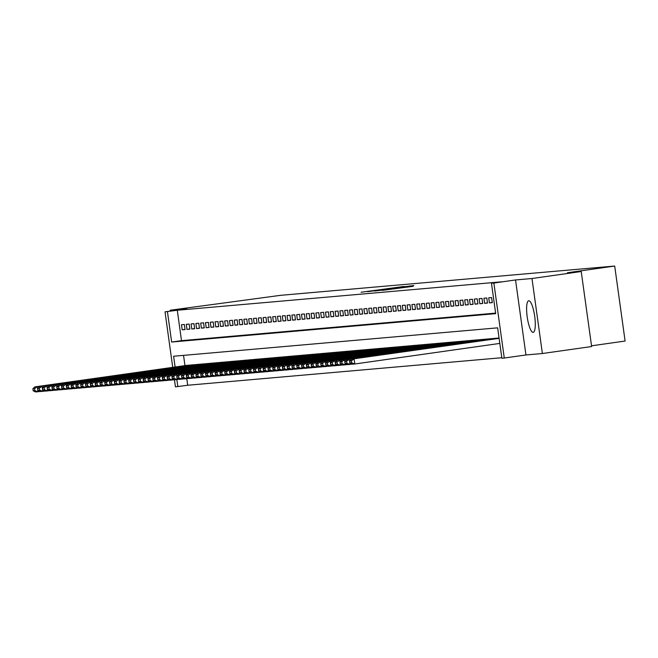 <?xml version="1.0" encoding="UTF-8"?>
<svg xmlns="http://www.w3.org/2000/svg" width="658" height="658" viewBox="0 0 658 658"><rect width="100%" height="100%" fill="white"/><g stroke="black" fill="none" stroke-linecap="round" stroke-linejoin="round"><path stroke-width="0.99" d="M403.765 286.485L361.061 292.251L403.765 286.485M528.744 300.755A15.965 3.751 -98.1 0 0 528.703 300.764A15.965 3.751 -98.1 0 0 527.214 316.991A15.965 3.751 -98.1 0 0 533.136 332.38A15.965 3.751 -98.1 0 0 533.186 332.372A15.965 3.751 -98.1 0 0 534.674 316.136A15.965 3.751 -98.1 0 0 528.744 300.755M412.936 286.345L382.282 290.384L412.936 286.345M581.22 271.532L591.632 346.544L542.389 353.519L531.977 278.515L581.22 271.532L567.418 272.741L614.695 266.046L280.571 295.327L170.257 310.222L186.699 308.783L165.026 311.851L177.282 310.247L501.314 281.846L491.468 283.236L493.87 283.03L504.275 358.034L501.881 358.248L497.654 327.84L173.622 356.241L175.11 367.008M531.977 278.515L515.535 279.954L493.87 283.03M410.452 285.934L367.633 291.675L410.452 285.934M413.685 285.547L374.83 291.042L413.726 285.868M170.257 310.222L170.373 311.094M184.355 324.501L181.476 324.756L182.184 329.822L185.062 329.568L184.355 324.501M189.159 324.081L186.28 324.328L186.979 329.403L189.866 329.148L189.159 324.081M193.962 323.662L191.083 323.909L191.782 328.975L194.661 328.729L193.962 323.662M198.757 323.234L195.878 323.489L196.586 328.556L199.464 328.309L198.757 323.234M203.561 322.815L200.682 323.07L201.381 328.136L204.268 327.881L203.561 322.815M208.364 322.395L205.485 322.65L206.184 327.717L209.063 327.462L208.364 322.395M213.159 321.976L210.28 322.231L210.988 327.297L213.866 327.042L213.159 321.976M217.963 321.556L215.084 321.803L215.783 326.878L218.67 326.623L217.963 321.556M222.766 321.137L219.887 321.384L220.586 326.45L223.465 326.204L222.766 321.137M227.561 320.709L224.682 320.964L225.39 326.031L228.268 325.784L227.561 320.709M232.364 320.29L229.486 320.545L230.185 325.611L233.072 325.356L232.364 320.29M237.168 319.87L234.281 320.125L234.988 325.192L237.867 324.937L237.168 319.87M241.963 319.451L239.084 319.706L239.792 324.772L242.67 324.517L241.963 319.451M246.766 319.031L243.888 319.286L244.587 324.353L247.466 324.098L246.766 319.031M251.57 318.612L248.683 318.859L249.39 323.933L252.269 323.678L251.57 318.612M256.365 318.192L253.486 318.439L254.194 323.506L257.072 323.259L256.365 318.192M261.168 317.765L258.29 318.02L258.989 323.086L261.868 322.839L261.168 317.765M265.972 317.345L263.085 317.6L263.792 322.667L266.671 322.412L265.972 317.345M270.767 316.926L267.888 317.181L268.596 322.247L271.474 321.992L270.767 316.926M275.57 316.506L272.692 316.761L273.391 321.828L276.27 321.573L275.57 316.506M280.374 316.087L277.487 316.334L278.194 321.408L281.073 321.153L280.374 316.087M285.169 315.667L282.29 315.914L282.998 320.981L285.876 320.734L285.169 315.667M289.972 315.24L287.094 315.495L287.793 320.561L290.671 320.314L289.972 315.24M294.776 314.82L291.889 315.075L292.596 320.142L295.475 319.887L294.776 314.82M299.571 314.401L296.692 314.656L297.4 319.722L300.278 319.467L299.571 314.401M304.374 313.981L301.496 314.236L302.195 319.303L305.073 319.048L304.374 313.981M309.178 313.562L306.291 313.817L306.998 318.883L309.877 318.628L309.178 313.562M313.973 313.142L311.094 313.389L311.793 318.464L314.68 318.209L313.973 313.142M318.776 312.714L315.898 312.969L316.597 318.036L319.475 317.789L318.776 312.714M323.58 312.295L320.693 312.55L321.4 317.617L324.279 317.37L323.58 312.295M328.375 311.876L325.496 312.131L326.195 317.197L329.082 316.942L328.375 311.876M333.178 311.456L330.3 311.711L330.999 316.778L333.877 316.523L333.178 311.456M337.973 311.037L335.095 311.292L335.802 316.358L338.681 316.103L337.973 311.037M342.777 310.617L339.898 310.864L340.597 315.939L343.484 315.684L342.777 310.617M347.58 310.198L344.702 310.444L345.401 315.511L348.279 315.264L347.58 310.198M352.375 309.77L349.497 310.025L350.204 315.092L353.083 314.845L352.375 309.77M357.179 309.35L354.3 309.605L354.999 314.672L357.886 314.417L357.179 309.35M361.982 308.931L359.103 309.186L359.803 314.253L362.681 313.998L361.982 308.931M366.777 308.512L363.899 308.767L364.606 313.833L367.485 313.578L366.777 308.512M371.581 308.092L368.702 308.339L369.401 313.414L372.288 313.159L371.581 308.092M376.384 307.673L373.505 307.919L374.205 312.986L377.083 312.739L376.384 307.673M381.179 307.245L378.301 307.5L379.008 312.566L381.887 312.32L381.179 307.245M385.983 306.825L383.104 307.08L383.803 312.147L386.69 311.892L385.983 306.825M390.786 306.406L387.899 306.661L388.607 311.728L391.485 311.473L390.786 306.406M395.581 305.986L392.703 306.241L393.41 311.308L396.289 311.053L395.581 305.986M400.385 305.567L397.506 305.822L398.205 310.889L401.092 310.634L400.385 305.567M405.188 305.147L402.301 305.394L403.009 310.469L405.887 310.214L405.188 305.147M409.983 304.728L407.105 304.975L407.812 310.041L410.691 309.795L409.983 304.728M414.787 304.3L411.908 304.555L412.607 309.622L415.486 309.375L414.787 304.3M419.59 303.881L416.703 304.136L417.411 309.202L420.289 308.947L419.59 303.881M424.385 303.461L421.507 303.716L422.214 308.783L425.093 308.528L424.385 303.461M429.189 303.042L426.31 303.297L427.009 308.363L429.888 308.109L429.189 303.042M433.992 302.622L431.105 302.869L431.812 307.944L434.691 307.689L433.992 302.622M438.787 302.203L435.909 302.45L436.616 307.516L439.495 307.27L438.787 302.203M443.591 301.775L440.712 302.03L441.411 307.097L444.29 306.85L443.591 301.775M448.394 301.356L445.507 301.611L446.214 306.677L449.093 306.422L448.394 301.356M453.189 300.936L450.311 301.191L451.018 306.258L453.897 306.003L453.189 300.936M457.993 300.517L455.114 300.772L455.813 305.838L458.692 305.583L457.993 300.517M462.796 300.097L459.909 300.344L460.616 305.419L463.495 305.164L462.796 300.097M467.591 299.678L464.712 299.925L465.412 304.999L468.299 304.744L467.591 299.678M472.395 299.25L469.516 299.505L470.215 304.572L473.094 304.325L472.395 299.25M477.198 298.831L474.311 299.086L475.018 304.152L477.897 303.906L477.198 298.831M481.993 298.411L479.114 298.666L479.814 303.733L482.701 303.478L481.993 298.411M486.797 297.992L483.918 298.247L484.617 303.313L487.496 303.058L486.797 297.992M491.592 297.572L488.713 297.827L489.42 302.894L492.299 302.639L491.592 297.572M177.282 310.247L181.501 340.655L495.614 313.118M186.782 378.704L187.686 385.251L501.807 357.722M183.541 355.369L184.964 365.609M187.102 365.305L189.998 365.157M191.906 364.886L194.801 364.738M196.709 364.466L199.604 364.318M201.504 364.047L204.399 363.899M206.308 363.627L209.203 363.479M211.111 363.208L214.006 363.051M215.906 362.788L218.801 362.632M220.71 362.361L223.605 362.213M225.513 361.941L228.408 361.793M230.308 361.522L233.203 361.374M235.112 361.102L238.007 360.954M239.915 360.683L242.81 360.526M244.71 360.263L247.605 360.107M249.514 359.836L252.409 359.687M254.317 359.416L257.212 359.268M259.112 358.997L262.007 358.849M263.916 358.577L266.811 358.429M268.719 358.158L271.614 358.01M273.514 357.738L276.409 357.582M278.318 357.319L281.213 357.162M283.121 356.891L286.016 356.743M287.916 356.471L290.811 356.323M292.72 356.052L295.615 355.904M297.523 355.633L300.418 355.484M302.318 355.213L305.213 355.057M307.121 354.794L310.017 354.637M311.925 354.366L314.812 354.218M316.72 353.946L319.615 353.798M321.523 353.527L324.419 353.379M326.327 353.107L329.214 352.959M331.122 352.688L334.017 352.532M335.925 352.269L338.821 352.112M340.721 351.841L343.616 351.693M345.524 351.421L348.419 351.273M350.327 351.002L353.223 350.854M355.123 350.582L358.018 350.434M359.926 350.163L362.821 350.015M364.729 349.743L367.625 349.587M369.525 349.324L372.42 349.168M374.328 348.896L377.223 348.748M379.131 348.477L382.027 348.329M383.927 348.057L386.822 347.909M388.73 347.638L391.625 347.49M393.533 347.218L396.429 347.062M398.329 346.799L401.224 346.643M403.132 346.371L406.027 346.223M407.935 345.952L410.831 345.804M412.731 345.532L415.626 345.384M417.534 345.113L420.429 344.965M422.337 344.693L425.233 344.545M427.132 344.274L430.028 344.118M431.936 343.854L434.831 343.698M436.739 343.427L439.634 343.279M441.534 343.007L444.43 342.859M446.338 342.588L449.233 342.44M451.141 342.168L454.036 342.02M455.936 341.749L458.832 341.592M460.74 341.329L463.635 341.173M465.543 340.902L468.43 340.754M470.338 340.482L473.234 340.334M475.142 340.063L478.037 339.915M479.945 339.643L482.832 339.495M484.74 339.224L487.636 339.067M489.544 338.804L492.439 338.648M494.347 338.376L497.234 338.228M591.526 345.812L625.1 341.05L614.695 266.046M515.535 279.954L525.948 354.966L542.389 353.519M525.948 354.966L504.275 358.034M187.686 385.251L175.439 386.855L174.444 379.674M167.428 311.637L171.648 342.045L495.688 313.644L491.468 283.236M172.733 367.345L165.026 311.851M176.854 379.576L177.841 386.649M181.501 340.655L171.648 342.045M182.184 329.822L185.038 329.411M186.979 329.403L189.841 328.992M191.782 328.975L194.645 328.572M196.586 328.556L199.44 328.153M201.381 328.136L204.243 327.733M206.184 327.717L209.047 327.314M210.988 327.297L213.842 326.894M215.783 326.878L218.645 326.467M220.586 326.45L223.449 326.047M225.39 326.031L228.244 325.628M230.185 325.611L233.047 325.208M234.988 325.192L237.851 324.789M239.792 324.772L242.646 324.369M244.587 324.353L247.449 323.942M249.39 323.933L252.253 323.522M254.194 323.506L257.048 323.103M258.989 323.086L261.851 322.683M263.792 322.667L266.654 322.264M268.596 322.247L271.45 321.844M273.391 321.828L276.253 321.417M278.194 321.408L281.056 320.997M282.998 320.981L285.852 320.578M287.793 320.561L290.655 320.158M292.596 320.142L295.45 319.739M297.4 319.722L300.254 319.319M302.195 319.303L305.057 318.9M306.998 318.883L309.852 318.472M311.793 318.464L314.656 318.053M316.597 318.036L319.459 317.633M321.4 317.617L324.254 317.214M326.195 317.197L329.058 316.794M330.999 316.778L333.861 316.375M335.802 316.358L338.656 315.947M340.597 315.939L343.46 315.527M345.401 315.511L348.263 315.108M350.204 315.092L353.058 314.689M354.999 314.672L357.862 314.269M359.803 314.253L362.665 313.85M364.606 313.833L367.46 313.43M369.401 313.414L372.264 313.002M374.205 312.986L377.067 312.583M379.008 312.566L381.862 312.163M383.803 312.147L386.665 311.744M388.607 311.728L391.469 311.324M393.41 311.308L396.264 310.905M398.205 310.889L401.067 310.477M403.009 310.469L405.871 310.058M407.812 310.041L410.666 309.638M412.607 309.622L415.469 309.219M417.411 309.202L420.273 308.799M422.214 308.783L425.068 308.38M427.009 308.363L429.871 307.952M431.812 307.944L434.675 307.533M436.616 307.516L439.47 307.113M441.411 307.097L444.273 306.694M446.214 306.677L449.069 306.274M451.018 306.258L453.872 305.855M455.813 305.838L458.675 305.435M460.616 305.419L463.471 305.008M465.412 304.999L468.274 304.588M470.215 304.572L473.077 304.169M475.018 304.152L477.873 303.749M479.814 303.733L482.676 303.33M484.617 303.313L487.479 302.91M489.42 302.894L492.274 302.483M404.168 286.526L370.873 291.239L404.168 286.526M408.421 286.436L396.305 288.039L408.445 286.617M189.743 365.067L34.89 386.888L187.341 365.272M34.578 388.598L37.292 386.682L37.991 391.749L35.59 391.954L33.18 390.77L34.858 390.622L34.578 388.598L32.9 388.738L33.18 390.77M40.187 391.436L37.991 391.749L34.858 390.622M34.89 386.888L32.9 388.738M194.546 364.647L39.694 386.468L192.144 364.853M39.381 388.171L42.087 386.262L42.795 391.329L40.393 391.535L37.983 390.35L39.661 390.202L39.381 388.171L37.703 388.319L37.983 390.35M44.991 391.017L42.795 391.329L39.661 390.202M39.694 386.468L37.703 388.319M199.349 364.219L44.489 386.049L196.948 364.433M44.185 387.751L46.891 385.835L47.598 390.91L45.196 391.115L42.786 389.931L44.464 389.783L44.185 387.751L42.499 387.899L42.786 389.931M49.786 390.597L47.598 390.91L44.464 389.783M44.489 386.049L42.499 387.899M204.144 363.8L49.292 385.629L201.743 364.014M48.98 387.332L51.694 385.415L52.393 390.482L49.992 390.696L47.582 389.503L49.26 389.363L48.98 387.332L47.302 387.48L47.582 389.503M54.589 390.178L52.393 390.482L49.26 389.363M49.292 385.629L47.302 387.48M208.948 363.381L54.096 385.21L206.546 363.594M53.783 386.912L56.489 384.996L57.197 390.062L54.795 390.276L52.385 389.084L54.063 388.936L53.783 386.912L52.105 387.06L52.385 389.084M59.393 389.75L57.197 390.062L54.063 388.936M54.096 385.21L52.105 387.06M213.751 362.961L61.293 384.576L211.35 363.175M58.587 386.493L61.293 384.576L62 389.643L59.598 389.857L57.18 388.664L58.866 388.516L58.587 386.493L56.901 386.641L57.18 388.664M64.188 389.33L62 389.643L58.866 388.516M58.891 384.782L56.901 386.641M218.546 362.542L66.096 384.157L216.145 362.747M63.382 386.073L66.096 384.157L66.795 389.223L64.394 389.437L61.984 388.245L63.662 388.097L63.382 386.073L61.704 386.213L61.984 388.245M68.991 388.911L66.795 389.223L63.662 388.097M63.694 384.362L61.704 386.213M223.35 362.122L70.891 383.737L220.948 362.328M68.185 385.646L70.891 383.737L71.599 388.804L69.197 389.01L66.787 387.825L68.465 387.677L68.185 385.646L66.507 385.794L66.787 387.825M73.795 388.491L71.599 388.804L68.465 387.677M68.49 383.943L66.507 385.794M228.153 361.703L73.293 383.524L225.752 361.908M72.989 385.226L75.695 383.31L76.394 388.385L74 388.59L71.582 387.406L73.268 387.258L72.989 385.226L71.303 385.374L71.582 387.406M78.59 388.072L76.394 388.385L73.268 387.258M73.293 383.524L71.303 385.374M232.948 361.275L80.498 382.89L230.547 361.489M77.784 384.807L80.498 382.89L81.197 387.957L78.796 388.171L76.386 386.978L78.063 386.838L77.784 384.807L76.106 384.955L76.386 386.978M83.393 387.652L81.197 387.957L78.063 386.838M78.096 383.104L76.106 384.955M237.752 360.855L82.892 382.685L235.35 361.069M82.587 384.387L85.293 382.471L86.001 387.537L83.599 387.751L81.189 386.559L82.867 386.411L82.587 384.387L80.909 384.535L81.189 386.559M88.197 387.225L86.001 387.537L82.867 386.411M82.892 382.685L80.909 384.535M242.555 360.436L90.097 382.051L240.154 360.65M87.382 383.968L90.097 382.051L90.796 387.118L88.402 387.332L85.984 386.139L87.67 385.991L87.382 383.968L85.705 384.116L85.984 386.139M92.992 386.805L90.796 387.118L87.67 385.991M87.695 382.265L85.705 384.116M247.35 360.016L94.9 381.632L244.949 360.23M92.186 383.548L94.9 381.632L95.599 386.698L93.197 386.912L90.788 385.72L92.465 385.572L92.186 383.548L90.508 383.696L90.788 385.72M97.795 386.386L95.599 386.698L92.465 385.572M92.498 381.837L90.508 383.696M252.154 359.597L97.294 381.418L249.752 359.803M96.989 383.12L99.695 381.212L100.403 386.279L98.001 386.485L95.591 385.3L97.269 385.152L96.989 383.12L95.311 383.269L95.591 385.3M102.599 385.966L100.403 386.279L97.269 385.152M97.294 381.418L95.311 383.269M256.949 359.178L104.499 380.793L254.556 359.383M101.784 382.701L104.499 380.793L105.198 385.859L102.804 386.065L100.386 384.881L102.072 384.733L101.784 382.701L100.106 382.849L100.386 384.881M107.394 385.547L105.198 385.859L102.072 384.733M102.097 380.998L100.106 382.849M261.752 358.75L106.9 380.579L259.351 358.964M106.588 382.282L109.302 380.365L110.001 385.44L107.599 385.646L105.19 384.461L106.867 384.313L106.588 382.282L104.91 382.43L105.19 384.461M112.197 385.127L110.001 385.44L106.867 384.313M106.9 380.579L104.91 382.43M266.556 358.33L114.097 379.946L264.154 358.544M111.391 381.862L114.097 379.946L114.805 385.012L112.403 385.226L109.993 384.033L111.671 383.885L111.391 381.862L109.713 382.01L109.993 384.033M117.001 384.708L114.805 385.012L111.671 383.885M111.696 380.159L109.713 382.01M271.351 357.911L118.901 379.526L268.957 358.125M116.186 381.443L118.901 379.526L119.6 384.593L117.206 384.807L114.788 383.614L116.474 383.466L116.186 381.443L114.508 381.591L114.788 383.614M121.796 384.28L119.6 384.593L116.474 383.466M116.499 379.74L114.508 381.591M276.154 357.491L123.704 379.107L273.753 357.705M120.99 381.023L123.704 379.107L124.403 384.173L122.001 384.387L119.592 383.195L121.269 383.046L120.99 381.023L119.312 381.171L119.592 383.195M126.599 383.861L124.403 384.173L121.269 383.046M121.302 379.312L119.312 381.171M280.958 357.072L128.499 378.687L278.556 357.278M125.793 380.604L128.499 378.687L129.207 383.754L126.805 383.959L124.395 382.775L126.073 382.627L125.793 380.604L124.107 380.743L124.395 382.775M131.403 383.441L129.207 383.754L126.073 382.627M126.097 378.893L124.107 380.743M285.753 356.652L133.303 378.268L283.359 356.858M130.588 380.176L133.303 378.268L134.002 383.334L131.608 383.54L129.19 382.356L130.876 382.208L130.588 380.176L128.91 380.324L129.19 382.356M136.198 383.022L134.002 383.334L130.876 382.208M130.901 378.473L128.91 380.324M290.556 356.233L135.704 378.054L288.155 356.439M135.392 379.756L138.106 377.84L138.805 382.915L136.403 383.12L133.993 381.936L135.671 381.788L135.392 379.756L133.714 379.905L133.993 381.936M141.001 382.602L138.805 382.915L135.671 381.788M135.704 378.054L133.714 379.905M295.36 355.805L142.901 377.421L292.958 356.019M140.195 379.337L142.901 377.421L143.608 382.487L141.207 382.701L138.797 381.508L140.475 381.369L140.195 379.337L138.509 379.485L138.797 381.508M145.805 382.183L143.608 382.487L140.475 381.369M140.499 377.634L138.509 379.485M300.155 355.386L147.705 377.001L297.761 355.6M144.99 378.918L147.705 377.001L148.404 382.068L146.002 382.282L143.592 381.089L145.278 380.941L144.99 378.918L143.312 379.066L143.592 381.089M150.6 381.755L148.404 382.068L145.278 380.941M145.303 377.215L143.312 379.066M304.958 354.966L150.106 376.795L302.557 355.18M149.794 378.498L152.5 376.582L153.207 381.648L150.805 381.862L148.395 380.669L150.073 380.521L149.794 378.498L148.116 378.646L148.395 380.669M155.403 381.336L153.207 381.648L150.073 380.521M150.106 376.795L148.116 378.646M309.762 354.547L154.901 376.368L307.36 354.752M154.597 378.079L157.303 376.162L158.01 381.229L155.609 381.443L153.199 380.25L154.877 380.102L154.597 378.079L152.911 378.227L153.199 380.25M160.207 380.916L158.01 381.229L154.877 380.102M154.901 376.368L152.911 378.227M314.557 354.127L162.107 375.743L312.163 354.333M159.392 377.651L162.107 375.743L162.806 380.809L160.404 381.015L157.994 379.831L159.68 379.682L159.392 377.651L157.714 377.799L157.994 379.831M165.002 380.497L162.806 380.809L159.68 379.682M159.705 375.948L157.714 377.799M319.36 353.708L164.508 375.529L316.959 353.914M164.196 377.231L166.902 375.315L167.609 380.39L165.207 380.595L162.797 379.411L164.475 379.263L164.196 377.231L162.518 377.379L162.797 379.411M169.805 380.077L167.609 380.39L164.475 379.263M164.508 375.529L162.518 377.379M324.164 353.28L169.303 375.109L321.762 353.494M168.999 376.812L171.705 374.896L172.412 379.962L170.011 380.176L167.601 378.992L169.279 378.844L168.999 376.812L167.313 376.96L167.601 378.992M174.609 379.658L172.412 379.962L169.279 378.844M169.303 375.109L167.313 376.96M328.959 352.861L174.107 374.69L326.557 353.075M173.794 376.392L176.508 374.476L177.208 379.543L174.806 379.756L172.396 378.564L174.082 378.416L173.794 376.392L172.116 376.541L172.396 378.564M179.404 379.23L177.208 379.543L174.082 378.416M174.107 374.69L172.116 376.541M333.762 352.441L178.91 374.27L331.361 352.655M178.598 375.973L181.304 374.057L182.011 379.123L179.609 379.337L177.199 378.144L178.877 377.996L178.598 375.973L176.92 376.121L177.199 378.144M184.207 378.811L182.011 379.123L178.877 377.996M178.91 374.27L176.92 376.121M338.566 352.022L186.107 373.637L336.164 352.236M183.401 375.554L186.107 373.637L186.814 378.704L184.413 378.918L182.003 377.725L183.681 377.577L183.401 375.554L181.715 375.702L182.003 377.725M189.011 378.391L186.814 378.704L183.681 377.577M183.705 373.843L181.715 375.702M343.361 351.602L190.91 373.218L340.959 351.808M188.196 375.134L190.91 373.218L191.61 378.284L189.208 378.49L186.798 377.305L188.476 377.157L188.196 375.134L186.518 375.274L186.798 377.305M193.806 377.972L191.61 378.284L188.476 377.157M188.509 373.423L186.518 375.274M348.164 351.183L193.312 373.004L345.763 351.388M193 374.706L195.706 372.798L196.413 377.865L194.011 378.07L191.601 376.886L193.279 376.738L193 374.706L191.322 374.854L191.601 376.886M198.609 377.552L196.413 377.865L193.279 376.738M193.312 373.004L191.322 374.854M352.968 350.755L200.509 372.37L350.566 350.969M197.803 374.287L200.509 372.37L201.216 377.445L198.815 377.651L196.405 376.466L198.083 376.318L197.803 374.287L196.117 374.435L196.405 376.466M203.404 377.133L201.216 377.445L198.083 376.318M198.107 372.584L196.117 374.435M357.763 350.336L205.312 371.951L355.361 350.549M202.598 373.867L205.312 371.951L206.012 377.018L203.61 377.231L201.2 376.039L202.878 375.899L202.598 373.867L200.92 374.015L201.2 376.039M208.208 376.713L206.012 377.018L202.878 375.899M202.911 372.165L200.92 374.015M362.566 349.916L207.714 371.745L360.165 350.13M207.402 373.448L210.108 371.531L210.815 376.598L208.413 376.812L206.003 375.619L207.681 375.471L207.402 373.448L205.724 373.596L206.003 375.619M213.011 376.286L210.815 376.598L207.681 375.471M207.714 371.745L205.724 373.596M367.37 349.497L214.911 371.112L364.968 349.711M212.205 373.028L214.911 371.112L215.618 376.179L213.217 376.392L210.799 375.2L212.485 375.052L212.205 373.028L210.519 373.176L210.799 375.2M217.806 375.866L215.618 376.179L212.485 375.052M212.509 371.318L210.519 373.176M372.165 349.077L219.714 370.693L369.763 349.283M217 372.609L219.714 370.693L220.414 375.759L218.012 375.965L215.602 374.78L217.28 374.632L217 372.609L215.322 372.749L215.602 374.78M222.61 375.447L220.414 375.759L217.28 374.632M217.313 370.898L215.322 372.749M376.968 348.658L222.108 370.479L374.566 348.863M221.804 372.181L224.51 370.273L225.217 375.34L222.815 375.545L220.405 374.361L222.083 374.213L221.804 372.181L220.126 372.329L220.405 374.361M227.413 375.027L225.217 375.34L222.083 374.213M222.108 370.479L220.126 372.329M381.772 348.238L226.911 370.059L379.37 348.444M226.607 371.762L229.313 369.845L230.012 374.92L227.619 375.126L225.201 373.941L226.887 373.793L226.607 371.762L224.921 371.91L225.201 373.941M232.208 374.608L230.012 374.92L226.887 373.793M226.911 370.059L224.921 371.91M386.567 347.811L231.715 369.64L384.165 348.024M231.402 371.342L234.116 369.426L234.816 374.492L232.414 374.706L230.004 373.514L231.682 373.374L231.402 371.342L229.724 371.49L230.004 373.514M237.012 374.188L234.816 374.492L231.682 373.374M231.715 369.64L229.724 371.49M391.37 347.391L238.912 369.006L388.968 347.605M236.206 370.923L238.912 369.006L239.619 374.073L237.217 374.287L234.807 373.094L236.485 372.946L236.206 370.923L234.528 371.071L234.807 373.094M241.815 373.76L239.619 374.073L236.485 372.946M236.51 369.22L234.528 371.071M396.174 346.972L243.715 368.587L393.772 347.185M241.009 370.503L243.715 368.587L244.414 373.654L242.021 373.867L239.602 372.675L241.289 372.527L241.009 370.503L239.323 370.651L239.602 372.675M246.61 373.341L244.414 373.654L241.289 372.527M241.313 368.801L239.323 370.651M400.969 346.552L248.518 368.167L398.567 346.766M245.804 370.084L248.518 368.167L249.218 373.234L246.816 373.448L244.406 372.255L246.084 372.107L245.804 370.084L244.126 370.232L244.406 372.255M251.414 372.921L249.218 373.234L246.084 372.107M246.117 368.373L244.126 370.232M405.772 346.133L253.314 367.748L403.37 346.338M250.608 369.656L253.314 367.748L254.021 372.815L251.619 373.02L249.209 371.836L250.887 371.688L250.608 369.656L248.93 369.804L249.209 371.836M256.217 372.502L254.021 372.815L250.887 371.688M250.912 367.954L248.93 369.804M410.567 345.713L255.715 367.534L408.174 345.919M255.403 369.237L258.117 367.32L258.816 372.395L256.423 372.601L254.004 371.416L255.691 371.268L255.403 369.237L253.725 369.385L254.004 371.416M261.012 372.083L258.816 372.395L255.691 371.268M255.715 367.534L253.725 369.385M415.371 345.286L262.92 366.901L412.969 345.499M260.206 368.817L262.92 366.901L263.619 371.976L261.218 372.181L258.808 370.997L260.486 370.849L260.206 368.817L258.528 368.965L258.808 370.997M265.816 371.663L263.619 371.976L260.486 370.849M260.519 367.115L258.528 368.965M420.174 344.866L267.716 366.481L417.772 345.08M265.01 368.398L267.716 366.481L268.423 371.548L266.021 371.762L263.611 370.569L265.289 370.421L265.01 368.398L263.332 368.546L263.611 370.569M270.619 371.244L268.423 371.548L265.289 370.421M265.314 366.695L263.332 368.546M424.969 344.447L272.519 366.062L422.576 344.66M269.805 367.978L272.519 366.062L273.218 371.128L270.825 371.342L268.406 370.15L270.093 370.002L269.805 367.978L268.127 368.126L268.406 370.15M275.414 370.816L273.218 371.128L270.093 370.002M270.117 366.276L268.127 368.126M429.773 344.027L277.322 365.642L427.371 344.241M274.608 367.559L277.322 365.642L278.021 370.709L275.62 370.923L273.21 369.73L274.888 369.582L274.608 367.559L272.93 367.707L273.21 369.73M280.218 370.396L278.021 370.709L274.888 369.582M274.921 365.848L272.93 367.707M434.576 343.608L282.118 365.223L432.174 343.813M279.411 367.139L282.118 365.223L282.825 370.289L280.423 370.495L278.013 369.311L279.691 369.163L279.411 367.139L277.725 367.279L278.013 369.311M285.021 369.977L282.825 370.289L279.691 369.163M279.716 365.429L277.725 367.279M439.371 343.188L286.921 364.803L436.978 343.394M284.207 366.712L286.921 364.803L287.62 369.87L285.227 370.076L282.808 368.891L284.495 368.743L284.207 366.712L282.529 366.86L282.808 368.891M289.816 369.557L287.62 369.87L284.495 368.743M284.519 365.009L282.529 366.86M444.175 342.769L289.323 364.59L441.773 342.974M289.01 366.292L291.724 364.376L292.423 369.451L290.022 369.656L287.612 368.472L289.29 368.324L289.01 366.292L287.332 366.44L287.612 368.472M294.62 369.138L292.423 369.451L289.29 368.324M289.323 364.59L287.332 366.44M448.978 342.341L296.519 363.956L446.576 342.555M293.813 365.873L296.519 363.956L297.227 369.023L294.825 369.237L292.415 368.044L294.093 367.904L293.813 365.873L292.127 366.021L292.415 368.044M299.423 368.719L297.227 369.023L294.093 367.904M294.118 364.17L292.127 366.021M453.773 341.921L301.323 363.537L451.38 342.135M298.609 365.453L301.323 363.537L302.022 368.603L299.62 368.817L297.21 367.625L298.897 367.477L298.609 365.453L296.931 365.601L297.21 367.625M304.218 368.291L302.022 368.603L298.897 367.477M298.921 363.751L296.931 365.601M458.577 341.502L303.725 363.331L456.175 341.716M303.412 365.034L306.118 363.117L306.825 368.184L304.424 368.398L302.014 367.205L303.692 367.057L303.412 365.034L301.734 365.182L302.014 367.205M309.021 367.871L306.825 368.184L303.692 367.057M303.725 363.331L301.734 365.182M463.38 341.083L310.921 362.698L460.978 341.288M308.215 364.614L310.921 362.698L311.629 367.764L309.227 367.978L306.817 366.786L308.495 366.638L308.215 364.614L306.529 364.762L306.817 366.786M313.825 367.452L311.629 367.764L308.495 366.638M308.52 362.903L306.529 364.762M468.175 340.663L315.725 362.278L465.782 340.869M313.011 364.187L315.725 362.278L316.424 367.345L314.022 367.551L311.612 366.366L313.298 366.218L313.011 364.187L311.333 364.335L311.612 366.366M318.62 367.032L316.424 367.345L313.298 366.218M313.323 362.484L311.333 364.335M472.979 340.244L318.127 362.065L470.577 340.449M317.814 363.767L320.52 361.851L321.227 366.925L318.826 367.131L316.416 365.947L318.094 365.799L317.814 363.767L316.136 363.915L316.416 365.947M323.423 366.613L321.227 366.925L318.094 365.799M318.127 362.065L316.136 363.915M477.782 339.816L325.323 361.431L475.38 340.03M322.617 363.348L325.323 361.431L326.031 366.498L323.629 366.712L321.219 365.527L322.897 365.379L322.617 363.348L320.931 363.496L321.219 365.527M328.227 366.193L326.031 366.498L322.897 365.379M322.922 361.645L320.931 363.496M482.577 339.396L330.127 361.012L480.184 339.61M327.413 362.928L330.127 361.012L330.826 366.078L328.424 366.292L326.014 365.1L327.7 364.951L327.413 362.928L325.735 363.076L326.014 365.1M333.022 365.766L330.826 366.078L327.7 364.951M327.725 361.226L325.735 363.076M487.381 338.977L332.529 360.806L484.979 339.191M332.216 362.509L334.922 360.592L335.629 365.659L333.228 365.873L330.818 364.68L332.496 364.532L332.216 362.509L330.538 362.657L330.818 364.68M337.825 365.346L335.629 365.659L332.496 364.532M332.529 360.806L330.538 362.657M492.184 338.557L339.725 360.173L489.782 338.771M337.019 362.089L339.725 360.173L340.433 365.239L338.031 365.453L335.621 364.261L337.299 364.113L337.019 362.089L335.333 362.237L335.621 364.261M342.629 364.927L340.433 365.239L337.299 364.113M337.324 360.378L335.333 362.237M496.979 338.138L342.127 359.959L494.577 338.344M341.815 361.67L344.529 359.753L345.228 364.82L342.826 365.026L340.416 363.841L342.094 363.693L341.815 361.67L340.137 361.81L340.416 363.841M347.424 364.507L345.228 364.82L342.094 363.693M342.127 359.959L340.137 361.81M499.085 338.097L346.93 359.539L499.06 337.973M346.618 361.242L349.324 359.334L350.031 364.4L347.63 364.606L345.22 363.422L346.898 363.274L346.618 361.242L344.94 361.39L345.22 363.422M352.227 364.088L350.031 364.4L346.898 363.274M346.93 359.539L344.94 361.39M499.118 338.352L351.726 359.12L499.101 338.228M351.421 360.823L354.127 358.906L354.835 363.981L352.433 364.187L350.023 363.002L351.701 362.854L351.421 360.823L349.735 360.971L350.023 363.002M499.817 343.418L354.835 363.981L351.701 362.854M351.726 359.12L349.735 360.971"/></g></svg>
